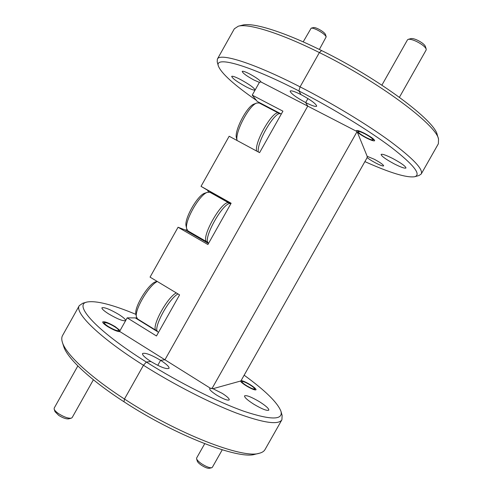 <?xml version="1.0" encoding="UTF-8"?>
<svg xmlns="http://www.w3.org/2000/svg" width="493" height="493" viewBox="0 0 493 493"><rect width="100%" height="100%" fill="white"/><g stroke="black" fill="none" stroke-linecap="round" stroke-linejoin="round"><path stroke-width="0.74" d="M240.337 79.428C249.415 84.42 254.308 87.933 255.017 89.966C254.289 90.521 251.375 89.498 246.266 86.891C237.318 81.98 232.449 78.486 231.673 76.403C232.345 75.83 235.235 76.84 240.337 79.428M259.398 82.386L253.969 80.032C246.691 76.045 242.766 73.174 242.192 71.411C242.778 70.893 245.163 71.688 249.347 73.796C255.731 77.253 259.669 80.008 261.154 82.06L259.509 82.183L252.231 95.149L257.247 101.447L281.306 114.031M118.616 314.349C123.435 317.406 125.74 319.482 125.53 320.579C123.262 321.35 117.679 319.15 108.768 313.973C103.974 310.91 101.694 308.852 101.934 307.792C104.282 307.059 109.847 309.247 118.616 314.349M210.48 388.287L212.144 388.293L222.238 393.365C227.082 396.483 229.418 398.664 229.245 399.903C227.643 400.717 223.446 399.12 216.649 395.103C211.811 391.966 209.494 389.797 209.704 388.601L210.48 388.287L164.939 359.779L160.601 360.309L164.939 359.779L307.755 106.118L305.685 102.575L307.952 98.551L305.685 102.575L307.755 106.118L164.939 359.779L120.015 331.66C117.611 331.721 113.544 330.057 107.813 326.662C104.214 324.345 102.519 322.755 102.723 321.904C104.51 321.251 108.676 322.841 115.22 326.656L120.076 330.526M238.292 26.209L242.568 25.125C252.478 22.203 283.383 31.534 321.596 50.563L319.372 52.566C279.969 32.902 248.281 23.251 238.292 26.209L234.341 28.797L217.351 59.135C219.736 52.572 253.149 62.777 300.077 86.86L319.372 52.566L300.077 86.86L298.881 90.934L301.038 94.625L298.881 90.934C247.48 64.466 214.264 55.641 218.387 66.087C221.419 73.463 234.095 84.901 256.415 100.399M160.601 360.309L157.766 365.35L160.601 360.309C166.517 364.124 169.333 366.792 169.05 368.32C166.603 369.454 160.539 367.18 150.87 361.505L146.353 362.053L143.457 365.27C99.118 337.354 74.141 312.55 79.305 305.611L82.849 303.195L86.965 302.049C73.106 304.582 96.203 330.581 146.353 362.053L150.87 361.505C144.967 357.671 142.187 355.022 142.526 353.555C145.059 352.464 151.086 354.714 160.601 360.309M218.387 66.087L217.21 61.871L217.351 59.135M259.238 453.277L255.035 454.281C238.982 459.889 175.465 435.627 124.002 401.789L124.464 399.028L143.457 365.27L124.464 399.028L124.002 401.789C89.923 379.752 67.036 357.961 63.708 346.474L62.389 342.358C65.754 353.992 89.295 376.319 124.464 399.028C177.603 433.908 243.043 459.008 259.238 453.277C262.091 452.574 264.014 451.348 264.994 449.598L281.904 419.771C278.508 425.2 263.274 422.939 236.202 412.986C209.587 402.793 173.782 384.448 143.457 365.27L146.353 362.053C179.064 382.691 217.98 402.171 244.362 411.415C270.959 420.172 283.167 420.153 280.979 411.372C277.695 402.726 265.419 390.672 244.152 375.204M79.305 305.611L62.549 335.523C61.563 337.274 61.508 339.548 62.389 342.358M212.144 388.293L356.932 131.871L356.612 131.335L261.154 82.06M305.685 102.575C295.929 97.263 290.747 93.43 290.137 91.076C291.073 90.281 294.709 91.464 301.038 94.625C310.954 100.03 316.173 103.881 316.697 106.186C315.68 106.956 312.014 105.755 305.685 102.575M135.969 314.392C112.231 304.508 95.895 300.391 86.965 302.049M136.715 317.93L127.2 317.843L119.744 331.117L120.015 331.66M187.081 229.935L185.078 229.948L178.059 227.248L150.057 277.128L179.588 294.882L156.472 335.98L127.2 317.843M252.231 95.149L282.92 111.165L259.589 152.651L229.159 136.241L201.027 186.348L207.424 190.156L208.675 192.048M178.059 227.248L207.91 244.528L231.131 203.239L201.027 186.348M392.798 158.524C401.259 163.115 405.653 166.27 405.979 167.99C404.858 168.643 400.92 167.263 394.184 163.849C385.84 159.331 381.477 156.189 381.095 154.438C382.13 153.761 386.031 155.122 392.798 158.524M356.932 131.871L356.402 130.651C357.148 130.109 359.902 131.027 364.666 133.406C371.075 136.881 374.409 139.322 374.668 140.727C373.879 141.263 371.112 140.332 366.354 137.948C362.293 135.809 359.274 133.856 357.296 132.087L367.168 156.293L374.298 159.264C380.251 162.505 383.369 164.711 383.659 165.882C382.938 166.289 380.276 165.321 375.678 162.98C371.734 160.878 368.863 159.042 367.069 157.477M259.515 401.758C265.844 405.807 268.944 408.598 268.821 410.145C267.015 411.045 261.999 409.067 253.759 404.198C247.431 400.125 244.355 397.346 244.546 395.873C246.408 394.992 251.399 396.957 259.515 401.758M241.126 380.559C243.098 380.855 246.112 382.223 250.167 384.657C254.148 387.178 256.101 388.897 256.04 389.797C254.881 390.308 251.64 388.995 246.309 385.859C242.913 383.72 240.972 382.118 240.467 381.064L241.046 380.695L367.094 157.711L367.168 156.293M319.372 52.566L321.596 50.563C379.123 78.738 434.974 120.736 437.248 134.817L438.536 139.038C436.336 124.871 378.71 81.69 319.372 52.566M298.881 90.934L300.077 86.86C332.239 103.302 366.878 124.298 389.951 141.158C413.091 158.456 423.512 169.407 421.219 174.011L418.951 175.545L414.736 176.722C421.497 174.584 413.8 164.884 391.652 147.629C369.337 130.737 332.8 108.318 298.881 90.934M421.219 174.011L438.369 143.759L438.536 139.038M280.979 411.372L282.132 415.488L281.904 419.771M364.888 161.612C390.117 172.914 406.731 177.955 414.736 176.722M210.659 388.287L212.834 388.743L240.467 381.064M207.843 242.174L207.023 241.934C199.542 239.148 222.953 198.063 229.159 203.085L229.781 203.664M210.018 192.338L207.565 192.276C199.739 194.076 184.271 221.215 186.718 228.863L187.981 230.921L207.023 241.934M186.718 228.863L186.114 226.065C183.92 219.138 197.767 194.827 204.854 193.188L207.565 192.276M157.316 281.491C148.904 285.318 134.466 309.752 136.413 316.9L137.584 318.959L156.318 330.538C150.427 328.449 166.671 297.729 176.278 292.891M157.144 330.797L156.318 330.538M136.413 316.9L135.914 314.072C133.997 307.077 148.917 283.087 155.991 281.713L157.119 281.374M256.606 151.043C254.234 141.916 273.615 108.953 278.81 113.23L279.457 113.803M278.81 113.23L259.213 102.975L256.81 103.019C249.113 105.126 234.668 132.685 237.102 140.523L236.455 137.948C234.021 131.101 247.067 105.977 254.117 104.041L256.81 103.019M114.542 326.656C109.914 323.913 106.617 322.57 104.645 322.613C103.813 323.088 105.101 324.437 108.515 326.656C114.635 330.162 118.037 331.351 118.721 330.23C118.382 329.404 116.989 328.215 114.542 326.656M71.282 418.175L68.675 418.859C66.216 419.136 62.901 417.978 58.729 415.396L54.988 411.643L54.162 409.141C54.668 410.484 56.227 412.043 58.84 413.824C64.072 417.066 68.219 418.514 71.282 418.175L72.163 417.583L93.393 379.776M77.845 365.929L54.187 408.099L54.162 409.141M249.809 384.768C246.044 382.525 243.48 381.422 242.118 381.453C241.478 381.946 242.994 383.381 246.673 385.742C251.559 388.583 254.197 389.569 254.591 388.712C254.209 387.843 252.613 386.53 249.809 384.768M211.7 467.746L209.359 468.307C207.633 468.479 205.063 467.5 201.643 465.38C199.172 463.716 197.718 462.305 197.28 461.134L196.59 458.786C197.132 460.234 198.95 461.996 202.05 464.073C206.339 466.735 209.556 467.962 211.7 467.746L212.335 467.333L222.238 449.832M204.706 443.718L196.627 458.015L196.59 458.786M364.826 133.843C360.451 131.674 358.208 130.996 358.097 131.822C358.892 133.153 361.597 135.057 366.2 137.529C369.577 139.242 371.765 140.037 372.77 139.92C373.25 139.032 370.607 137.005 364.826 133.843M408.241 39.335L411.008 38.596C412.401 38.325 414.619 38.892 417.663 40.303C421.916 42.466 424.479 44.493 425.367 46.379L426.198 49.072C425.095 46.724 421.885 44.191 416.554 41.48C412.74 39.711 409.966 38.996 408.241 39.335L407.483 39.841L381.896 85.153M399.416 97.287L426.162 49.972L426.198 49.072M311.169 28.163L313.505 27.559C314.423 27.386 316.038 27.861 318.349 28.964C322.305 31.034 324.69 32.883 325.509 34.504L326.181 36.846C325.158 34.83 322.175 32.526 317.221 29.931C314.324 28.539 312.309 27.953 311.169 28.163L303.183 41.887M319.365 49.466L326.181 36.846M258.301 151.955C256.452 142.163 275.772 109.705 280.881 113.951L281.25 114.142M208.638 243.234C201.569 240.22 224.081 200.17 230.866 203.714M158.543 332.294L157.982 331.949C152.134 329.885 168.162 299.3 177.973 293.914M208.49 243.493L185.078 229.948M231.038 203.406L207.424 190.156M157.785 331.801L135.575 318.077M209.981 192.319L229.159 203.085M104.645 322.613L103.154 323.02M118.721 330.23L119.158 331.684M242.118 381.453L240.929 381.767M254.591 388.712L254.93 389.914M358.097 131.822L357.733 130.565M372.77 139.92L374.051 139.562"/></g></svg>
